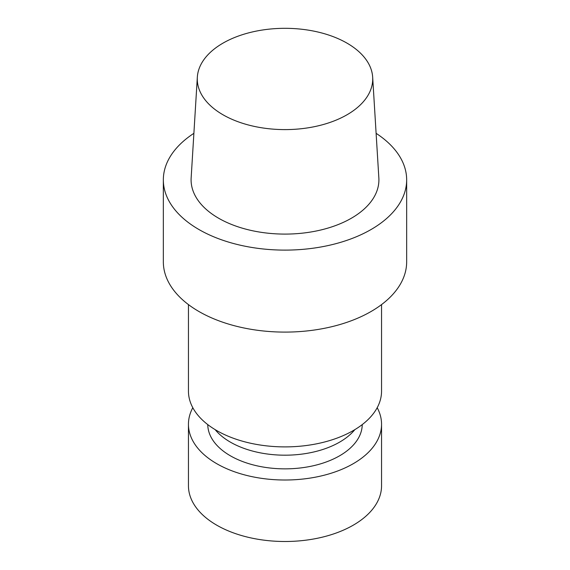 <?xml version="1.0" encoding="UTF-8"?>
<svg xmlns="http://www.w3.org/2000/svg" width="570" height="570" viewBox="0 0 570 570"><rect width="100%" height="100%" fill="white"/><g stroke="black" fill="none" stroke-linecap="round" stroke-linejoin="round"><path stroke-width="0.85" d="M230.38 442.128A77.242 44.595 180 0 1 215.161 429.645A77.242 44.595 180 0 0 230.38 442.128A77.242 44.595 180 0 0 354.839 429.645A77.242 44.595 180 0 1 230.38 442.128M230.38 455.801A77.242 44.595 0 0 0 314.291 465.526A77.242 44.595 0 0 0 362.242 424.6A77.242 44.595 0 0 1 314.291 465.526A77.242 44.595 0 0 1 230.38 455.801A77.242 44.595 0 0 1 207.758 424.6A77.242 44.595 0 0 0 230.38 455.801M198.973 311.526A121.659 70.238 0 0 0 331.555 326.753A121.659 70.238 0 0 0 406.659 261.858L406.659 179.871A121.659 70.238 0 0 0 376.115 133.33A121.659 70.238 0 0 1 406.659 179.871A121.659 70.238 0 0 1 331.555 244.765A121.659 70.238 0 0 1 198.973 229.539A121.659 70.238 0 0 0 331.555 244.765A121.659 70.238 0 0 0 406.659 179.871L406.659 261.858A121.659 70.238 0 0 1 331.555 326.753A121.659 70.238 0 0 1 198.973 311.526A121.659 70.238 0 0 1 163.341 261.858A121.659 70.238 0 0 0 198.973 311.526M218.595 218.21A93.908 54.221 0 0 0 322.47 229.589A93.908 54.221 0 0 0 378.851 177.954A93.908 54.221 0 0 1 322.47 229.589A93.908 54.221 0 0 1 218.595 218.21A93.908 54.221 0 0 1 191.149 177.954A93.908 54.221 0 0 0 218.595 218.21M193.886 133.33A121.659 70.238 0 0 0 163.341 179.871A121.659 70.238 0 0 0 198.973 229.539A121.659 70.238 0 0 1 163.341 179.871A121.659 70.238 0 0 1 193.886 133.33M347.023 43.149A87.716 50.645 180 0 1 372.666 77.171A87.716 50.645 180 0 1 285 129.604A87.716 50.645 180 0 1 197.334 77.171A87.716 50.645 180 0 1 252.873 31.835A87.716 50.645 180 0 1 347.023 43.149A87.716 50.645 180 0 1 372.666 77.171A87.716 50.645 180 0 1 285 129.604A87.716 50.645 180 0 1 197.334 77.171A87.716 50.645 180 0 1 252.873 31.835A87.716 50.645 180 0 1 347.023 43.149M381.551 391.155A96.551 55.746 180 0 1 285 446.894A96.551 55.746 180 0 1 188.449 391.155A96.551 55.746 180 0 0 285 446.894A96.551 55.746 180 0 0 381.551 391.155L381.551 304.594L381.551 391.155M377.197 407.707A96.551 55.746 180 0 1 381.551 424.265A96.551 55.746 180 0 1 285 480.011A96.551 55.746 180 0 1 188.449 424.265A96.551 55.746 180 0 1 192.803 407.707A96.551 55.746 180 0 0 188.449 424.265L188.449 485.754A96.551 55.746 180 0 0 285 541.5A96.551 55.746 180 0 0 381.551 485.754A96.551 55.746 180 0 1 285 541.5A96.551 55.746 180 0 1 188.449 485.754L188.449 424.265A96.551 55.746 180 0 0 285 480.011A96.551 55.746 180 0 0 381.551 424.265L381.551 485.754L381.551 424.265A96.551 55.746 180 0 0 377.197 407.707M163.341 261.858L163.341 179.871L163.341 261.858M197.334 77.171L191.149 177.954L197.334 77.171M372.666 77.171L378.851 177.954L372.666 77.171M188.449 304.594L188.449 391.155L188.449 304.594"/></g></svg>

